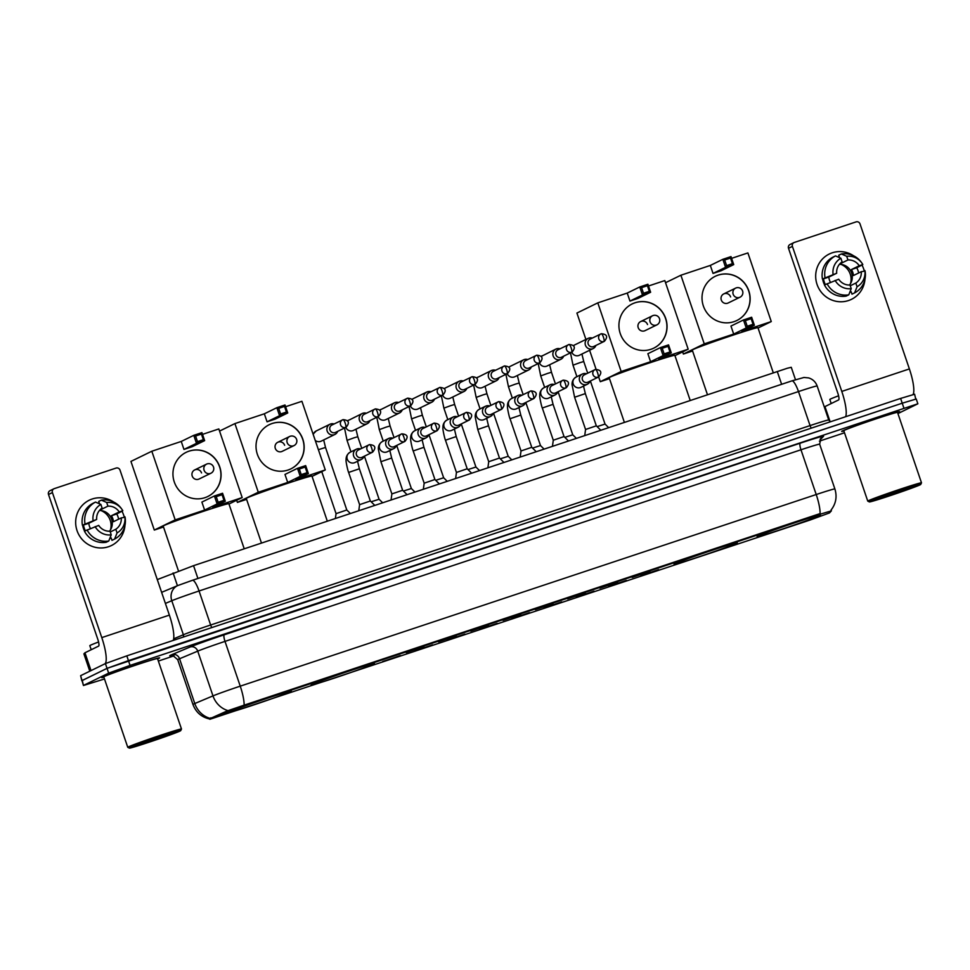 <?xml version="1.0" encoding="UTF-8"?>
<svg xmlns="http://www.w3.org/2000/svg" width="970" height="970" viewBox="0 0 970 970"><rect width="100%" height="100%" fill="white"/><g stroke="black" fill="none" stroke-linecap="round" stroke-linejoin="round"><path stroke-width="1.45" d="M736.545 543.236A33.429 0.994 161.2 0 0 737.309 542.739A33.429 0.994 161.2 0 0 708.985 551.336A33.429 0.994 161.2 0 0 674.793 563.788A33.429 0.994 161.2 0 0 674.029 564.285A33.429 0.994 161.2 0 0 702.353 555.677A33.429 0.994 161.2 0 0 736.545 543.236M373.656 663.965A33.429 0.994 161.2 0 0 374.42 663.468A33.429 0.994 161.2 0 0 346.096 672.064A33.429 0.994 161.2 0 0 311.891 684.517A33.429 0.994 161.2 0 0 311.127 685.014A33.429 0.994 161.2 0 0 339.451 676.405A33.429 0.994 161.2 0 0 373.656 663.965M290.563 691.61A33.429 0.994 161.2 0 0 291.327 691.113A33.429 0.994 161.2 0 0 263.003 699.71A33.429 0.994 161.2 0 0 228.799 712.15A33.429 0.994 161.2 0 0 228.035 712.659A33.429 0.994 161.2 0 0 256.359 704.05A33.429 0.994 161.2 0 0 290.563 691.61M819.638 515.591A33.429 0.994 161.2 0 0 820.402 515.094A33.429 0.994 161.2 0 0 792.078 523.691A33.429 0.994 161.2 0 0 757.873 536.143A33.429 0.994 161.2 0 0 757.109 536.64A33.429 0.994 161.2 0 0 785.445 528.044A33.429 0.994 161.2 0 0 819.638 515.591M632.185 577.38L649.876 571.415L632.185 577.38M599.896 588.123L617.599 582.158L599.896 588.123M567.62 598.854L585.31 592.9L567.62 598.854M535.343 609.596L553.033 603.643L535.343 609.596M503.054 620.339L520.757 614.374L503.054 620.339M470.777 631.082L488.468 625.116L470.777 631.082M438.501 641.813L456.191 635.859L438.501 641.813M406.212 652.555L423.914 646.59L406.212 652.555M640.915 575.622L658.606 569.669L640.915 575.622M608.626 586.365L626.329 580.399L608.626 586.365M576.35 597.108L594.04 591.142L576.35 597.108M544.073 607.85L561.763 601.885L544.073 607.85M511.784 618.581L529.487 612.628L511.784 618.581M479.507 629.324L497.198 623.358L479.507 629.324M447.231 640.067L464.921 634.101L447.231 640.067M414.942 650.797L432.644 644.844L414.942 650.797M382.665 661.54L400.355 655.574L382.665 661.54M829.435 512.948L809.804 520.126L209.859 719.291L245.834 705.238L818.789 514.621L831.387 510.85L829.435 512.948M157.285 579.599L193.551 565.668L787.264 368.273L791.253 367.291L795.485 379.694M897.638 412.723A30.591 0.909 161.2 0 0 898.911 412.153A30.591 0.909 161.2 0 0 899.614 411.692A30.591 0.909 161.2 0 0 873.691 419.561A30.591 0.909 161.2 0 0 842.396 430.947A30.591 0.909 161.2 0 0 841.693 431.407A30.591 0.909 161.2 0 0 843.9 431.019M157.625 658.909A30.591 0.909 161.2 0 0 158.91 658.339A30.591 0.909 161.2 0 0 159.613 657.878A30.591 0.909 161.2 0 0 133.69 665.747A30.591 0.909 161.2 0 0 102.383 677.133A30.591 0.909 161.2 0 0 101.692 677.593A30.591 0.909 161.2 0 0 103.887 677.205A30.276 0.897 161.2 0 1 101.995 677.496A30.276 0.897 161.2 0 1 102.687 677.036A30.276 0.897 161.2 0 1 133.654 665.772A30.276 0.897 161.2 0 1 159.31 657.975A30.276 0.897 161.2 0 1 158.619 658.436A30.276 0.897 161.2 0 1 157.625 658.885M915.801 399.288L914.613 394.232L900.609 398.428L126.815 655.853L105.415 663.577L80.631 675.678L81.82 680.734L107.039 668.354L82.256 680.443L83.444 685.499L104.493 678.976M126.815 655.853L128.44 660.631L107.039 668.354L902.233 403.193L128.44 660.631L130.065 665.396L108.664 673.131L83.881 685.22M916.238 399.009L902.233 403.193L916.238 399.009L917.862 403.787L130.065 665.396M209.738 718.746L227.125 710.949L245.628 704.644L820.099 513.579A22.08 5.044 71.6 0 0 816.219 494.53A25.232 0.752 -18.8 0 1 834.879 488.953L819.65 444.187A25.232 0.752 161.2 0 0 800.977 449.777L225.004 641.388A25.232 0.752 161.2 0 0 197.734 651.137L179.547 658.763A25.232 0.752 161.2 0 0 178.286 659.321A25.232 0.752 161.2 0 0 177.716 659.697L172.939 655.562L171.229 655.502M831.06 510.062L831.072 510.05C835.97 503.685 837.243 496.652 834.879 488.953M158.352 661.055L173.982 655.853M819.395 441.132L844.494 432.79M897.929 413.584L917.862 403.787M80.631 675.678L83.444 685.499M832.236 252.806A25.232 24.553 -116 0 1 853.552 255.765A25.232 24.553 -116 0 0 832.236 252.806A25.232 24.553 -116 0 0 817.055 284.44A25.232 24.553 -116 0 0 848.483 300.554A25.232 24.553 -116 0 1 817.625 285.956A25.232 24.553 -116 0 1 829.289 254.007A25.232 24.553 -116 0 1 832.236 252.806M862.209 265.489A25.232 24.553 -116 0 1 864.209 270.739A25.232 24.553 -116 0 0 862.209 265.489M864.973 279.154A25.232 24.553 -116 0 1 848.483 300.554A25.232 24.553 -116 0 0 851.418 299.354L851.418 299.354A25.232 24.553 -116 0 0 864.973 279.154M913.085 394.523A25.232 5.759 -108.4 0 0 909.387 368.927L860.014 223.9A3.152 3.068 64 0 0 856.086 221.887L794.321 242.439A3.152 3.068 64 0 0 792.417 246.392L788.513 248.296L837.874 393.323A6.305 1.443 71.6 0 1 838.601 399.931L824.961 406.588L830.102 421.695M845.646 416.712A25.232 5.759 -108.4 0 0 841.79 391.419L792.417 246.392M788.513 248.296A3.152 3.068 -116 0 1 790.041 244.488L793.957 242.585M824.367 407.194L824.961 406.588M841.063 264.398A15.762 15.35 -116 0 1 850.472 283.689M839.887 263.791A12.61 12.27 64 0 1 840.117 263.779L847.95 259.96A12.61 12.27 -116 0 1 859.238 265.744L851.405 269.563A12.61 12.27 64 0 1 853.442 275.529L861.263 271.709A12.61 12.27 -116 0 1 855.819 283.07L850.253 285.786M839.414 264.325A12.61 12.27 -116 0 1 849.514 285.022M824.573 284.913A18.297 17.799 -116 0 1 822.645 278.923M825.361 284.525A18.297 17.799 -116 0 1 823.481 278.851L822.427 279.008A20.819 20.261 -116 0 1 832.903 257.171L835.51 255.898L840.869 258.226L842.118 261.888A12.61 12.27 -116 0 0 836.673 273.249L822.427 279.008M849.732 292.455A18.297 17.799 -116 0 0 849.853 292.382L851.163 291.74L851.987 294.165L854.594 292.892L857.068 286.744L855.819 283.07M846.155 296.105A20.819 20.261 -116 0 1 824.452 284.974L838.698 279.214A12.61 12.27 -116 0 0 849.987 285.01L851.236 288.672L848.774 294.831L846.155 296.105M861.263 271.709L865.082 271.054A20.819 20.261 -116 0 1 854.594 292.892M848.774 294.831A20.819 20.261 -116 0 1 827.058 283.701M825.034 277.735A20.819 20.261 -116 0 1 835.51 255.898M864.852 270.521A16.393 15.956 -116 0 1 857.068 286.744M851.236 288.672A16.393 15.956 -116 0 1 835.121 280.415M833.084 274.437A16.393 15.956 -116 0 1 840.869 258.226M839.559 257.644L838.735 255.231L841.342 253.958A20.819 20.261 -116 0 1 861.518 262.567L861.942 263.161A16.393 15.956 -116 0 1 862.815 264.555L859.238 265.744M858.668 272.982A18.297 17.799 -116 0 0 856.765 267.781L862.815 264.555M847.95 259.96L846.701 256.286L841.342 253.958M846.701 256.286A16.393 15.956 -116 0 1 861.942 263.161M836.673 273.249L828.841 277.068A12.61 12.27 64 0 0 830.441 282.318M856.765 267.781L851.405 269.563M828.841 277.068L823.481 278.851M869.981 501.502A27.124 0.8 161.2 0 0 869.387 501.926A27.124 0.8 161.2 0 0 892.727 494.797A27.124 0.8 161.2 0 0 920.093 484.83A27.124 0.8 161.2 0 0 920.712 484.454A27.124 0.8 161.2 0 0 898.111 491.281A27.124 0.8 161.2 0 0 869.981 501.502M920.712 484.454L921.5 482.854A28.385 0.837 161.2 0 0 921.5 482.83A28.385 0.837 161.2 0 0 897.444 490.129A28.385 0.837 161.2 0 0 868.405 500.702A28.385 0.837 161.2 0 0 867.762 501.126A28.385 0.837 161.2 0 0 867.786 501.138L869.387 501.926M921.5 482.83L897.529 412.408A28.385 0.837 161.2 0 0 873.473 419.707A28.385 0.837 161.2 0 0 844.433 430.268A28.385 0.837 161.2 0 0 843.791 430.692L867.762 501.126M897.626 412.699A30.276 0.897 161.2 0 0 898.62 412.25A30.276 0.897 161.2 0 0 899.311 411.789A30.276 0.897 161.2 0 0 873.667 419.586A30.276 0.897 161.2 0 0 842.687 430.85A30.276 0.897 161.2 0 0 841.996 431.31A30.276 0.897 161.2 0 0 843.888 430.995M838.589 395.796A31.537 0.934 161.2 0 0 830.55 399.009A31.537 0.934 161.2 0 0 829.835 399.482L831.205 403.532M914.261 486.77A20.819 0.618 161.2 0 0 914.722 486.443A20.819 0.618 161.2 0 0 896.813 491.911A20.819 0.618 161.2 0 0 875.813 499.562A20.819 0.618 161.2 0 0 875.34 499.853A20.819 0.618 161.2 0 0 892.679 494.615A20.819 0.618 161.2 0 0 914.261 486.77M773.296 372.795L757.946 327.702A34.69 1.031 161.2 0 0 728.555 336.626A34.69 1.031 161.2 0 0 693.053 349.552A34.69 1.031 161.2 0 0 692.265 350.061L707.457 394.693M733.999 321.664A24.602 23.935 -116 0 1 703.917 307.441A24.602 23.935 -116 0 1 715.29 276.28A24.602 23.935 -116 0 1 718.152 275.116A24.602 23.935 -116 0 1 748.246 289.339A24.602 23.935 -116 0 1 736.861 320.5A24.602 23.935 -116 0 1 733.999 321.664M665.541 282.706L680.891 275.225L710.319 265.428L722.844 259.317L731.004 256.601L733.72 264.604L721.195 270.715L713.035 273.431L725.56 267.32L722.844 259.317L724.675 259.996L730.507 258.056L731.004 256.601M731.598 258.347L747.894 252.927L771.271 321.567L758.055 328.005M710.319 265.428L713.035 273.431M680.891 275.225L704.256 343.853L733.684 334.068L730.956 326.065L743.481 319.954L751.641 317.238L754.369 325.241L746.209 327.957L733.684 334.068M747.227 326.247L745.324 320.633L743.481 319.954L746.209 327.957L747.227 326.247L753.059 324.307L754.369 325.241L741.844 331.352L771.271 321.567M682.65 351.904L683.377 354.038L704.256 343.853M683.377 354.038L692.58 350.982M730.507 258.056L732.411 263.67L733.72 264.604L725.56 267.32L726.591 265.61L732.411 263.67M724.675 259.996L726.591 265.61M753.059 324.307L751.144 318.693L745.324 320.633M751.641 317.238L751.144 318.693M730.604 296.905A5.044 4.911 64 0 0 723.741 293.922A5.044 4.911 64 0 0 721.292 300.009A5.044 4.911 64 0 0 728.155 302.992L740.037 297.196A5.044 4.911 -116 0 1 733.162 294.213A5.044 4.911 -116 0 1 736.194 287.884M715.229 276.317A24.602 23.935 -116 0 1 748.67 290.891A24.602 23.935 -116 0 1 736.8 320.536M690.203 400.44L674.853 355.347A34.69 1.031 161.2 0 0 645.462 364.271A34.69 1.031 161.2 0 0 609.972 377.184A34.69 1.031 161.2 0 0 609.172 377.706L624.365 422.338M650.906 349.309A24.602 23.935 -116 0 1 620.824 335.087A24.602 23.935 -116 0 1 632.197 303.925A24.602 23.935 -116 0 1 635.059 302.761A24.602 23.935 -116 0 1 665.153 316.984A24.602 23.935 -116 0 1 653.78 348.145A24.602 23.935 -116 0 1 650.906 349.309M585.916 339.439L576.92 313.055L597.799 302.858L627.226 293.073L639.751 286.962L647.911 284.246L650.627 292.249L638.102 298.36L629.954 301.076L642.479 294.965L639.751 286.962L641.582 287.641L647.414 285.701L647.911 284.246M648.506 285.992L664.814 280.572L688.179 349.2L674.962 355.65M627.226 293.073L629.954 301.076M597.799 302.858L621.164 371.498L650.591 361.713L647.875 353.711L660.4 347.599L668.548 344.883L671.276 352.886L663.116 355.602L650.591 361.713M664.135 353.892L662.231 348.279L660.4 347.599L663.116 355.602L664.135 353.892L669.967 351.952L671.276 352.886L658.751 358.997L688.179 349.2M589.602 350.279L596.065 369.267M598.672 376.942L600.284 381.683L621.164 371.498M600.284 381.683L609.487 378.627M647.414 285.701L649.318 291.315L650.627 292.249L642.479 294.965L643.498 293.255L649.318 291.315M641.582 287.641L643.498 293.255M669.967 351.952L668.051 346.338L662.231 348.279M668.548 344.883L668.051 346.338M647.523 324.55A5.044 4.911 64 0 0 640.649 321.567A5.044 4.911 64 0 0 638.199 327.654A5.044 4.911 64 0 0 645.074 330.637L656.945 324.841A5.044 4.911 -116 0 1 650.07 321.858A5.044 4.911 -116 0 1 653.101 315.529M632.137 303.962A24.602 23.935 -116 0 1 665.578 318.536A24.602 23.935 -116 0 1 653.707 348.169M327.314 521.169L311.964 476.076A34.69 1.031 161.2 0 0 282.561 485A34.69 1.031 161.2 0 0 247.071 497.913A34.69 1.031 161.2 0 0 246.283 498.434L261.476 543.067M288.017 470.038A24.602 23.935 -116 0 1 257.923 455.815A24.602 23.935 -116 0 1 269.308 424.654A24.602 23.935 -116 0 1 272.17 423.49A24.602 23.935 -116 0 1 302.264 437.712A24.602 23.935 -116 0 1 290.879 468.874A24.602 23.935 -116 0 1 288.017 470.038M219.547 431.08L234.91 423.587L264.337 413.802L276.862 407.691L285.01 404.975L287.738 412.978L275.213 419.088L267.053 421.804L279.578 415.693L276.862 407.691L278.693 408.37L284.513 406.43L285.01 404.975M285.604 406.721L301.912 401.301L325.277 469.929L312.061 476.379M264.337 413.802L267.053 421.804M234.91 423.587L258.275 492.226L287.702 482.442L284.974 474.439L297.499 468.328L305.659 465.612L308.375 473.615L300.227 476.331L287.702 482.442M301.246 474.621L299.33 469.007L297.499 468.328L300.227 476.331L301.246 474.621L307.066 472.681L308.375 473.615L295.85 479.726L325.277 469.929M236.668 500.265L237.395 502.411L258.275 492.226M237.395 502.411L246.598 499.356M284.513 406.43L286.429 412.044L287.738 412.978L279.578 415.693L280.597 413.984L286.429 412.044M278.693 408.37L280.597 413.984M307.066 472.681L305.162 467.067L299.33 469.007M305.659 465.612L305.162 467.067M284.622 445.278A5.044 4.911 64 0 0 277.747 442.296A5.044 4.911 64 0 0 275.298 448.382A5.044 4.911 64 0 0 282.173 451.365L294.043 445.57A5.044 4.911 -116 0 1 287.168 442.587A5.044 4.911 -116 0 1 290.212 436.257M269.236 424.69A24.602 23.935 -116 0 1 302.688 439.264A24.602 23.935 -116 0 1 290.818 468.898M244.222 548.802L228.871 503.721A34.69 1.031 161.2 0 0 199.468 512.645A34.69 1.031 161.2 0 0 163.978 525.558A34.69 1.031 161.2 0 0 163.19 526.079L178.456 570.918M204.925 497.683A24.602 23.935 -116 0 1 174.842 483.448A24.602 23.935 -116 0 1 186.216 452.299A24.602 23.935 -116 0 1 189.077 451.135A24.602 23.935 -116 0 1 219.171 465.357A24.602 23.935 -116 0 1 207.786 496.519A24.602 23.935 -116 0 1 204.925 497.683M151.817 451.232L175.182 519.871L154.303 530.057L130.938 461.417L151.817 451.232L181.244 441.447L193.77 435.336L201.93 432.62L204.646 440.622L192.121 446.733L183.96 449.437L196.486 443.326L193.77 435.336L195.6 436.015L201.421 434.075L201.93 432.62M202.524 434.366L218.82 428.946L242.185 497.574L228.968 504.024M181.244 441.447L183.96 449.437M175.182 519.871L204.609 510.074L201.881 502.084L214.406 495.973L222.566 493.257L225.295 501.26L217.135 503.963L204.609 510.074M218.153 502.266L216.237 496.652L214.406 495.973L217.135 503.963L218.153 502.266L223.973 500.326L225.295 501.26L212.769 507.371L242.185 497.574M154.303 530.057L163.506 527.001M201.421 434.075L203.336 439.689L204.646 440.622L196.486 443.326L197.504 441.629L203.336 439.689M195.6 436.015L197.504 441.629M223.973 500.326L222.069 494.712L216.237 496.652M222.566 493.257L222.069 494.712M201.53 472.923A5.044 4.911 64 0 0 194.655 469.941A5.044 4.911 64 0 0 192.206 476.015A5.044 4.911 64 0 0 199.08 479.01L210.963 473.214A5.044 4.911 -116 0 1 204.088 470.232A5.044 4.911 -116 0 1 207.119 463.902M186.155 452.335A24.602 23.935 -116 0 1 219.596 466.909A24.602 23.935 -116 0 1 207.725 496.543M592.306 338.081A5.674 5.529 64 0 0 585.431 345.187A5.674 5.529 64 0 0 595.907 345.441M603.922 341.501A4.098 0.934 71.6 0 0 603.449 337.208A4.098 0.934 -108.4 0 0 601.303 333.728L590.184 339.112A4.098 3.989 64 0 0 588.196 344.059A4.098 3.989 64 0 0 593.773 346.484L604.395 341.307C608.141 336.772 607.111 334.25 601.303 333.728A4.098 0.934 -108.4 0 0 601.279 333.741A4.098 3.989 64 0 0 598.902 339.124A4.098 3.989 64 0 0 604.395 341.307M597.12 426.618L605.05 424.072L608.602 427.588M560.029 348.812A5.674 5.529 64 0 0 553.155 355.917A5.674 5.529 64 0 0 563.631 356.184M571.645 352.231A4.098 0.934 71.6 0 0 571.172 347.939A4.098 0.934 -108.4 0 0 569.026 344.471L557.908 349.855A4.098 3.989 64 0 0 555.907 354.802A4.098 3.989 64 0 0 561.497 357.227L572.118 352.037C575.853 347.515 574.822 344.993 569.026 344.471A4.098 0.934 -108.4 0 0 569.002 344.471A4.098 3.989 64 0 0 566.625 349.867A4.098 3.989 64 0 0 572.118 352.037M564.831 437.349L572.761 434.815L576.325 438.319M527.753 359.555A5.674 5.529 64 0 0 520.866 366.66A5.674 5.529 64 0 0 531.342 366.927M539.356 362.974A4.098 0.934 71.6 0 0 538.883 358.682A4.098 0.934 -108.4 0 0 536.75 355.202L525.619 360.597A4.098 3.989 64 0 0 528.735 368.151A4.098 3.989 64 0 0 529.22 367.957L539.841 362.78C543.576 358.257 542.545 355.723 536.75 355.202A4.098 0.934 -108.4 0 0 536.725 355.214A4.098 3.989 64 0 0 534.349 360.61A4.098 3.989 64 0 0 539.841 362.78M532.554 448.091L540.484 445.545L544.037 449.061M495.476 370.297A5.674 5.529 64 0 0 488.589 377.403A5.674 5.529 64 0 0 499.065 377.657M507.08 373.717A4.098 0.934 71.6 0 0 506.607 369.424A4.098 0.934 -108.4 0 0 504.461 365.945L493.342 371.328A4.098 3.989 64 0 0 491.353 376.275A4.098 3.989 64 0 0 496.931 378.7L507.553 373.523C511.299 368.988 510.268 366.466 504.461 365.945A4.098 0.934 -108.4 0 0 504.436 365.957A4.098 3.989 64 0 0 502.06 371.34A4.098 3.989 64 0 0 507.553 373.523M500.277 458.834L508.207 456.288L511.76 459.804M463.187 381.028A5.674 5.529 64 0 0 456.312 388.133A5.674 5.529 64 0 0 466.788 388.4M474.803 384.459A4.098 0.934 71.6 0 0 474.33 380.155A4.098 0.934 -108.4 0 0 472.184 376.687L461.065 382.071A4.098 3.989 64 0 0 459.077 387.018A4.098 3.989 64 0 0 464.654 389.443L475.276 384.253C479.01 379.731 477.98 377.209 472.184 376.687A4.098 0.934 -108.4 0 0 472.16 376.7A4.098 3.989 64 0 0 469.783 382.083A4.098 3.989 64 0 0 475.276 384.253M467.989 469.577L475.918 467.031L479.483 470.535M430.91 391.771A5.674 5.529 64 0 0 424.023 398.876A5.674 5.529 64 0 0 434.499 399.143M442.514 395.19A4.098 0.934 71.6 0 0 442.041 390.898A4.098 0.934 -108.4 0 0 439.907 387.418L428.776 392.814A4.098 3.989 64 0 0 426.788 397.761A4.098 3.989 64 0 0 432.377 400.186L442.999 394.996C446.733 390.474 445.703 387.951 439.907 387.418A4.098 0.934 -108.4 0 0 439.883 387.43A4.098 3.989 64 0 0 437.506 392.826A4.098 3.989 64 0 0 442.999 394.996M435.712 480.308L443.642 477.761L447.194 481.278M398.634 402.514A5.674 5.529 64 0 0 391.747 409.619A5.674 5.529 64 0 0 402.223 409.886M410.237 405.933A4.098 0.934 71.6 0 0 409.764 401.641A4.098 0.934 -108.4 0 0 407.618 398.161L396.5 403.544A4.098 3.989 64 0 0 394.511 408.491A4.098 3.989 64 0 0 400.101 410.916L410.71 405.739C414.457 401.216 413.426 398.682 407.618 398.161A4.098 0.934 -108.4 0 0 407.594 398.173A4.098 3.989 64 0 0 405.217 403.556A4.098 3.989 64 0 0 410.71 405.739M403.435 491.05L411.365 488.504L414.917 492.02M366.345 413.244A5.674 5.529 64 0 0 359.47 420.349A5.674 5.529 64 0 0 369.946 420.616M377.961 416.676A4.098 0.934 71.6 0 0 377.488 412.383A4.098 0.934 -108.4 0 0 375.341 408.904L364.223 414.287A4.098 3.989 64 0 0 362.234 419.234A4.098 3.989 64 0 0 367.812 421.659L378.433 416.482C382.18 411.947 381.149 409.425 375.341 408.904A4.098 0.934 -108.4 0 0 375.317 408.916A4.098 3.989 64 0 0 372.941 414.299A4.098 3.989 64 0 0 378.433 416.482M371.146 501.793L379.076 499.247L382.641 502.763M335.39 518.477L336.057 513.639L346.799 509.99L350.352 513.494M334.068 423.987A5.674 5.529 64 0 0 327.181 431.092A5.674 5.529 64 0 0 337.657 431.359M345.672 427.406A4.098 0.934 71.6 0 0 345.199 423.114A4.098 0.934 -108.4 0 0 343.065 419.646L331.934 425.03A4.098 3.989 64 0 0 329.945 429.977A4.098 3.989 64 0 0 335.535 432.402L346.157 427.212C349.891 422.69 348.861 420.168 343.065 419.646A4.098 0.934 -108.4 0 0 343.041 419.646A4.098 3.989 64 0 0 340.664 425.042A4.098 3.989 64 0 0 346.157 427.212M584.74 435.518L585.565 429.48L596.32 425.83L600.745 430.195M586.498 373.765A5.674 5.529 64 0 0 579.611 380.87A5.674 5.529 64 0 0 590.087 381.137M598.102 377.184A4.098 0.934 71.6 0 0 597.629 372.892A4.098 0.934 -108.4 0 0 595.483 369.412L584.364 374.808A4.098 3.989 64 0 0 587.48 382.362A4.098 3.989 64 0 0 587.966 382.168L598.575 376.99C602.321 372.468 601.291 369.934 595.483 369.412A4.098 0.934 -108.4 0 0 595.459 369.424A4.098 3.989 64 0 0 593.082 374.808A4.098 3.989 64 0 0 598.575 376.99M552.463 446.261L553.288 440.222L564.031 436.561L568.468 440.938M554.209 384.508A5.674 5.529 64 0 0 547.335 391.613A5.674 5.529 64 0 0 557.811 391.868M565.825 387.927A4.098 0.934 71.6 0 0 565.352 383.635A4.098 0.934 -108.4 0 0 563.206 380.155L552.088 385.539A4.098 3.989 64 0 0 550.099 390.486A4.098 3.989 64 0 0 555.677 392.911L566.298 387.733C570.045 383.199 569.014 380.676 563.206 380.155A4.098 0.934 -108.4 0 0 563.182 380.167A4.098 3.989 64 0 0 560.805 385.551A4.098 3.989 64 0 0 566.298 387.733M520.187 457.003L521.011 450.965L531.754 447.303L536.18 451.68M521.933 395.239A5.674 5.529 64 0 0 515.046 402.344A5.674 5.529 64 0 0 525.522 402.611M533.536 398.658A4.098 0.934 71.6 0 0 533.063 394.366A4.098 0.934 -108.4 0 0 530.929 390.898L519.799 396.281A4.098 3.989 64 0 0 517.81 401.228A4.098 3.989 64 0 0 523.4 403.653L534.021 398.464C537.756 393.941 536.725 391.419 530.929 390.898A4.098 0.934 -108.4 0 0 530.905 390.91A4.098 3.989 64 0 0 528.529 396.293A4.098 3.989 64 0 0 534.021 398.464M487.898 467.734L488.722 461.696L499.477 458.046L503.903 462.411M489.656 405.981A5.674 5.529 64 0 0 482.769 413.087A5.674 5.529 64 0 0 493.245 413.353M501.26 409.401A4.098 0.934 71.6 0 0 500.787 405.108A4.098 0.934 -108.4 0 0 498.641 401.628L487.522 407.024A4.098 3.989 64 0 0 490.638 414.59A4.098 3.989 64 0 0 491.123 414.384L501.732 409.207C505.479 404.684 504.448 402.15 498.641 401.628A4.098 0.934 -108.4 0 0 498.616 401.641A4.098 3.989 64 0 0 496.252 407.036A4.098 3.989 64 0 0 501.732 409.207M455.621 478.477L456.446 472.438L467.188 468.789M457.367 416.724A5.674 5.529 64 0 0 450.492 423.829A5.674 5.529 64 0 0 460.968 424.084M468.983 420.143A4.098 0.934 71.6 0 0 468.51 415.851A4.098 0.934 -108.4 0 0 466.364 412.371L455.245 417.755A4.098 3.989 64 0 0 453.257 422.702A4.098 3.989 64 0 0 458.834 425.127L469.456 419.949C473.202 415.415 472.172 412.893 466.364 412.371A4.098 0.934 -108.4 0 0 466.34 412.383A4.098 3.989 64 0 0 463.963 417.767A4.098 3.989 64 0 0 469.456 419.949M423.344 489.219L424.169 483.181L434.912 479.519L439.337 483.897M425.09 427.455A5.674 5.529 64 0 0 418.215 434.56A5.674 5.529 64 0 0 428.691 434.827M436.694 430.886A4.098 0.934 71.6 0 0 436.221 426.582A4.098 0.934 -108.4 0 0 434.087 423.114L422.956 428.497A4.098 3.989 64 0 0 420.968 433.445A4.098 3.989 64 0 0 426.558 435.87L437.179 430.68C440.913 426.157 439.883 423.635 434.087 423.114A4.098 0.934 -108.4 0 0 434.063 423.126A4.098 3.989 64 0 0 431.686 428.51A4.098 3.989 64 0 0 437.179 430.68M391.055 499.962L391.88 493.912L402.635 490.262L407.06 494.627M392.814 438.197A5.674 5.529 64 0 0 385.927 445.303A5.674 5.529 64 0 0 396.403 445.57M404.417 441.617A4.098 0.934 71.6 0 0 403.944 437.325A4.098 0.934 -108.4 0 0 401.798 433.845L390.68 439.24A4.098 3.989 64 0 0 388.691 444.187A4.098 3.989 64 0 0 394.281 446.612L404.902 441.423C408.637 436.9 407.606 434.378 401.798 433.845A4.098 0.934 -108.4 0 0 401.774 433.857A4.098 3.989 64 0 0 399.41 439.252A4.098 3.989 64 0 0 404.902 441.423M358.779 510.693L359.603 504.655L370.346 500.993L374.784 505.37M360.525 448.94A5.674 5.529 64 0 0 353.65 456.045A5.674 5.529 64 0 0 364.126 456.312M372.14 452.359A4.098 0.934 71.6 0 0 371.668 448.067A4.098 0.934 -108.4 0 0 369.521 444.587L358.403 449.983A4.098 3.989 64 0 0 361.519 457.537A4.098 3.989 64 0 0 361.992 457.343L372.613 452.166C376.36 447.643 375.329 445.109 369.521 444.587A4.098 0.934 -108.4 0 0 369.497 444.599A4.098 3.989 64 0 0 367.121 449.983A4.098 3.989 64 0 0 372.613 452.166M92.223 498.992A25.232 24.553 -116 0 1 113.538 501.951A25.232 24.553 -116 0 0 92.223 498.992A25.232 24.553 -116 0 0 77.042 530.626A25.232 24.553 -116 0 0 108.482 546.74A25.232 24.553 -116 0 1 77.612 532.154A25.232 24.553 -116 0 1 89.288 500.193A25.232 24.553 -116 0 1 92.223 498.992M122.208 511.675A25.232 24.553 -116 0 1 124.196 516.925A25.232 24.553 -116 0 0 122.208 511.675M124.96 525.352A25.232 24.553 -116 0 1 108.482 546.74A25.232 24.553 -116 0 0 111.417 545.54L111.417 545.54A25.232 24.553 -116 0 0 124.96 525.352M173.23 640.406A25.232 5.759 -108.4 0 0 169.374 615.113L120.001 470.086A3.152 3.068 64 0 0 116.073 468.073L54.308 488.625A3.152 3.068 64 0 0 52.416 492.578L48.5 494.482L97.873 639.509A6.305 1.443 71.6 0 1 98.6 646.117L84.96 652.774L91.022 670.597M105.087 663.735A25.232 5.759 -108.4 0 0 101.789 637.605L52.416 492.578M48.5 494.482A3.152 3.068 -116 0 1 50.028 490.674L53.944 488.771M83.905 653.865L89.798 671.191L83.905 653.865L84.96 652.774M101.05 510.584A15.762 15.35 -116 0 1 110.459 529.875M99.874 509.977A12.61 12.27 64 0 1 100.116 509.965L107.937 506.146A12.61 12.27 -116 0 1 119.225 511.93L111.404 515.749A12.61 12.27 64 0 1 113.429 521.714L121.262 517.895A12.61 12.27 -116 0 1 115.806 529.256L110.253 531.972M99.413 510.511A12.61 12.27 -116 0 1 109.513 531.221M84.572 531.099A18.297 17.799 -116 0 1 82.644 525.109M85.348 530.723A18.297 17.799 -116 0 1 83.468 525.037L82.414 525.194A20.819 20.261 -116 0 1 92.902 503.357L95.509 502.084L100.868 504.412L102.117 508.074A12.61 12.27 -116 0 0 96.66 519.435L82.414 525.194M109.719 538.641A18.297 17.799 -116 0 0 109.852 538.568L111.15 537.926L111.974 540.351L114.593 539.077L117.055 532.93L115.806 529.256M106.154 542.291A20.819 20.261 -116 0 1 84.451 531.16L98.698 525.4A12.61 12.27 -116 0 0 109.986 531.196L111.235 534.87L108.761 541.017L106.154 542.291M121.262 517.895L125.069 517.24A20.819 20.261 -116 0 1 114.593 539.077M108.761 541.017A20.819 20.261 -116 0 1 87.057 529.887M85.02 523.921A20.819 20.261 -116 0 1 95.509 502.084M124.839 516.707A16.393 15.956 -116 0 1 117.055 532.93M111.235 534.87A16.393 15.956 -116 0 1 95.108 526.601M93.084 520.635A16.393 15.956 -116 0 1 100.868 504.412M99.546 503.83L98.722 501.417L101.329 500.144A20.819 20.261 -116 0 1 121.517 508.753L121.929 509.347A16.393 15.956 -116 0 1 122.814 510.741L119.225 511.93M118.655 519.168A18.297 17.799 -116 0 0 116.764 513.967L122.814 510.741M107.937 506.146L106.688 502.472L101.329 500.144M106.688 502.472A16.393 15.956 -116 0 1 121.929 509.347M96.66 519.435L88.84 523.254A12.61 12.27 64 0 0 90.428 528.505M116.764 513.967L111.404 515.749M88.84 523.254L83.468 525.037M129.98 747.688A27.124 0.8 161.2 0 0 129.374 748.112A27.124 0.8 161.2 0 0 152.714 740.983A27.124 0.8 161.2 0 0 180.081 731.016A27.124 0.8 161.2 0 0 180.699 730.64A27.124 0.8 161.2 0 0 158.098 737.467A27.124 0.8 161.2 0 0 129.98 747.688M127.761 747.312L103.778 676.878A28.385 0.837 161.2 0 1 104.433 676.466A28.385 0.837 161.2 0 1 133.472 665.893A28.385 0.837 161.2 0 1 157.516 658.594L181.487 729.016A28.385 0.837 161.2 0 0 181.487 729.016A28.385 0.837 161.2 0 0 157.443 736.315A28.385 0.837 161.2 0 0 128.404 746.888A28.385 0.837 161.2 0 0 127.761 747.312A28.385 0.837 161.2 0 0 127.773 747.324L129.374 748.112M98.588 641.982A31.537 0.934 161.2 0 0 90.549 645.195A31.537 0.934 161.2 0 0 89.822 645.668L91.204 649.718M174.26 732.956A20.819 0.618 161.2 0 0 174.721 732.629A20.819 0.618 161.2 0 0 156.813 738.097A20.819 0.618 161.2 0 0 135.8 745.748A20.819 0.618 161.2 0 0 135.327 746.039A20.819 0.618 161.2 0 0 152.678 740.801A20.819 0.618 161.2 0 0 174.26 732.956M227.429 711.81L227.125 710.949M211.096 718.661L210.805 717.788M781.626 384.29L777.261 371.474M197.916 578.484L193.551 565.668M177.437 585.71L173.109 572.967M175.061 654.495A31.537 0.934 -18.8 0 1 170.429 655.296A31.537 0.934 -18.8 0 1 172.005 654.592L190.193 646.966A31.537 0.934 -18.8 0 1 224.276 634.792L800.25 443.169A31.537 0.934 -18.8 0 1 823.554 436.257L821.396 438.549A31.537 0.934 -18.8 0 1 820.014 439.277M210.017 719.085C201.663 717.315 195.976 712.441 192.945 704.462A25.232 0.752 -18.8 0 1 193.527 704.087A25.232 0.752 -18.8 0 1 194.788 703.529L212.976 695.89A25.232 0.752 -18.8 0 1 240.245 686.154L816.219 494.53L800.977 449.777A6.305 1.443 71.6 0 1 800.25 443.169M244.125 705.202A22.08 5.044 -108.4 0 0 240.245 686.154L225.004 641.388A6.305 1.443 71.6 0 1 224.276 634.792M228.083 710.646A22.08 20.285 -112.8 0 1 212.976 695.89L197.734 651.137A6.305 5.796 67.2 0 0 190.193 646.966M210.017 718.321A22.08 20.285 -112.8 0 1 194.788 703.529L179.547 658.763A6.305 5.796 67.2 0 0 172.005 654.592M903.858 407.97L900.609 398.428M108.664 673.131L105.415 663.577M823.554 436.257A6.305 6.293 43.2 0 0 820.996 437.906L819.65 444.187M821.396 438.549A6.305 6.293 43.2 0 0 820.062 439.18M192.545 580.266L791.811 380.907A12.61 2.874 71.6 0 1 791.896 380.87L803.936 377.475L808.653 377.912C812.799 379.209 815.637 381.901 817.152 385.987A25.232 0.752 161.2 0 0 798.48 391.565L810.059 425.587A25.232 0.752 -18.8 0 1 828.732 420.01L830.32 421.804M178.747 585.201L192.375 580.327A12.61 2.874 71.6 0 1 192.46 580.29L791.896 380.87A12.61 2.874 71.6 0 1 798.48 391.565L199.056 590.985A25.232 0.752 161.2 0 0 171.787 600.733L183.366 634.744A25.232 0.752 -18.8 0 1 210.635 625.007L810.059 425.587A3.152 0.715 -108.4 0 0 811.369 428.109M161.626 592.343L177.922 585.504A12.61 11.591 -112.8 0 0 171.787 600.733L165.397 603.413M173.654 638.83L183.366 634.744A3.152 2.898 67.2 0 1 183.306 637.06M177.922 585.504L192.46 580.29A12.61 2.874 71.6 0 1 199.056 590.985L210.635 625.007A3.152 0.715 -108.4 0 0 211.933 627.529M841.79 391.419L909.387 368.927M830.005 421.635L824.888 406.624M576.92 376.675L573.003 365.181L579.878 362.671L583.746 361.531L587.711 373.171M573.415 345.672L574.434 345.041A5.674 5.529 64 0 0 573.428 345.684M571.791 352.195A5.674 5.529 64 0 0 579.417 355.25L593.167 348.533M544.643 387.418L540.726 375.923L547.601 373.414L551.469 372.262L555.434 383.902M542.157 355.784A5.674 5.529 64 0 0 541.151 356.426L555.907 349.079M539.514 362.938A5.674 5.529 64 0 0 547.128 365.981L560.89 359.276M512.354 398.161L508.438 386.666L515.312 384.156L519.192 383.004L523.157 394.644M508.85 367.145L509.868 366.527A5.674 5.529 64 0 0 508.862 367.157M507.237 373.68A5.674 5.529 64 0 0 514.852 376.724L528.601 370.019M480.077 408.904L476.161 397.397L483.036 394.887L486.916 393.747L490.868 405.387M477.592 377.257A5.674 5.529 64 0 0 476.585 377.9L491.341 370.552M474.948 384.411A5.674 5.529 64 0 0 482.575 387.466L496.325 380.749M447.8 419.634L443.884 408.14L450.759 405.63L454.627 404.478L458.592 416.13M444.296 388.618L445.315 388A5.674 5.529 64 0 0 444.308 388.643M442.672 395.154A5.674 5.529 64 0 0 450.286 398.209L464.048 391.492M415.512 430.377L411.595 418.882L418.482 416.372L422.35 415.221L426.315 426.861M412.007 399.361L413.026 398.743A5.674 5.529 64 0 0 412.02 399.373M410.395 405.896A5.674 5.529 64 0 0 418.009 408.94L431.759 402.235M383.235 441.12L379.318 429.625L386.193 427.103L390.073 425.963L394.026 437.603M380.749 409.473A5.674 5.529 64 0 0 379.743 410.116L394.499 402.768M378.106 416.639A5.674 5.529 64 0 0 385.733 419.683L399.482 412.978M350.958 451.85L347.042 440.356L353.917 437.846L357.784 436.706L361.749 448.346M348.472 420.216A5.674 5.529 64 0 0 347.466 420.859L362.222 413.511M345.829 427.37A5.674 5.529 64 0 0 353.444 430.425L367.206 423.708M316.184 430.959A5.674 5.529 64 0 0 313.274 434.657M315.226 440.404A5.674 5.529 64 0 0 321.167 441.156L334.917 434.451M318.39 449.692L325.508 447.437L346.799 509.99M585.565 429.48L574.592 397.251L585.346 393.602L583.516 386.096M582.364 374.02L576.022 377.112A5.674 5.529 64 0 0 580.339 387.588A5.674 5.529 64 0 0 581.006 387.321L587.347 384.229M553.288 440.222L542.315 407.994L553.058 404.332L551.239 396.839M550.087 384.763L543.746 387.854A5.674 5.529 64 0 0 541.114 395.045A5.674 5.529 64 0 0 548.729 398.064L555.07 394.96M521.011 450.965L510.038 418.737L520.781 415.075L518.95 407.57M517.81 395.505L511.469 398.597A5.674 5.529 64 0 0 508.838 405.787A5.674 5.529 64 0 0 516.44 408.794L522.781 405.702M488.722 461.696L477.749 429.48L488.504 425.818L486.673 418.312M485.521 406.236L479.18 409.328A5.674 5.529 64 0 0 476.561 416.518A5.674 5.529 64 0 0 484.163 419.537L490.505 416.445M456.446 472.438L445.472 440.21L456.215 436.561L454.396 429.055M453.245 416.979L446.903 420.071A5.674 5.529 64 0 0 451.22 430.547A5.674 5.529 64 0 0 451.887 430.28L458.228 427.188M424.169 483.181L413.196 450.953L423.938 447.291L422.108 439.786M420.968 427.721L414.626 430.813A5.674 5.529 64 0 0 411.995 438.003A5.674 5.529 64 0 0 419.598 441.01L425.939 437.919M391.88 493.924L380.907 461.696L391.662 458.034L389.831 450.529M388.679 438.452L382.338 441.556A5.674 5.529 64 0 0 386.666 452.02A5.674 5.529 64 0 0 387.321 451.753L393.662 448.661M359.603 504.655L348.63 472.426L359.385 468.777L357.554 461.271M356.402 449.195L350.061 452.287A5.674 5.529 64 0 0 354.377 462.763A5.674 5.529 64 0 0 355.044 462.496L361.386 459.404M101.789 637.605L169.374 615.113M90.95 670.634L84.887 652.81M831.387 510.85L831.108 510.014M192.945 704.462L177.716 659.697M817.152 385.987L828.732 420.01M740.037 297.196A5.044 5.044 0 0 0 742.499 290.757A5.044 5.044 0 0 0 735.612 288.126L723.741 293.922M656.945 324.841A5.044 5.044 0 0 0 659.406 318.403A5.044 5.044 0 0 0 652.519 315.771L640.649 321.567M294.043 445.57A5.044 5.044 0 0 0 296.505 439.131A5.044 5.044 0 0 0 289.618 436.5L277.747 442.296M210.963 473.214A5.044 5.044 0 0 0 213.412 466.764A5.044 5.044 0 0 0 206.537 464.145L194.655 469.941M570.481 352.837L573.003 365.181M574.434 345.041L588.184 338.336M605.05 424.072L590.378 380.992M581.927 354.026L583.746 361.531M538.204 363.58L540.726 375.923M572.761 434.815L558.102 391.734M549.638 364.756L551.469 372.262M505.916 374.323L508.438 386.666M509.868 366.527L523.63 359.809M540.484 445.545L525.813 402.465M517.362 375.499L519.192 383.004M473.639 385.054L476.161 397.397M508.207 456.288L493.536 413.208M485.085 386.242L486.916 393.747M441.362 395.796L443.884 408.14M445.315 388L459.065 381.295M475.918 467.031L461.259 423.951M452.796 396.985L454.627 404.478M409.073 406.539L411.595 418.882M413.026 398.743L426.788 392.025M443.642 477.761L428.97 434.693M420.519 407.715L422.35 415.221M376.796 417.27L379.318 429.625M411.365 488.504L396.694 445.424M388.242 418.458L390.073 425.963M344.52 428.012L347.042 440.356M379.076 499.247L364.417 456.167M355.954 429.201L357.784 436.706M336.057 513.639L321.761 471.65M329.945 424.242L316.196 430.959L313.092 434.148M323.677 439.931L325.508 447.437M596.32 425.83L585.346 393.602M576.022 377.112C573.185 378.93 571.863 381.513 572.07 384.86L574.592 397.251M564.031 436.561L553.058 404.332M543.746 387.854C540.908 389.673 539.587 392.244 539.793 395.59C539.296 396.233 541.539 406.648 542.315 407.994M531.754 447.303L520.781 415.075M511.469 398.597C508.619 400.404 507.31 402.986 507.516 406.333C507.019 406.976 509.25 417.379 510.038 418.737M499.477 458.046L488.504 425.818M479.18 409.328C476.343 411.147 475.021 413.729 475.227 417.076L477.749 429.48M456.215 436.561L467.188 468.777L471.626 473.154M446.903 420.071C444.066 421.889 442.744 424.472 442.95 427.806C442.453 428.461 444.696 438.864 445.472 440.21M434.912 479.519L423.938 447.291M414.626 430.813C411.777 432.632 410.468 435.203 410.674 438.549C410.177 439.192 412.408 449.607 413.196 450.953M402.635 490.262L391.662 458.034M382.338 441.556C379.5 443.363 378.179 445.945 378.385 449.292L380.907 461.696M370.346 501.005L359.385 468.777M350.061 452.287C347.224 454.105 345.902 456.688 346.108 460.035C345.611 460.677 347.854 471.08 348.63 472.426M180.699 730.64L181.487 729.04"/></g></svg>
